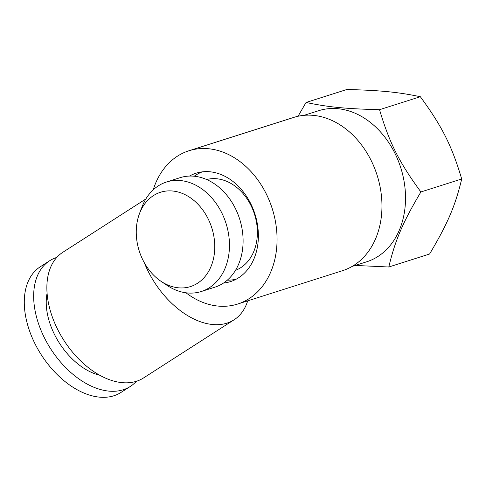 <?xml version="1.0" encoding="UTF-8"?>
<svg xmlns="http://www.w3.org/2000/svg" width="486" height="486" viewBox="0 0 486 486"><rect width="100%" height="100%" fill="white"/><g stroke="black" fill="none" stroke-linecap="round" stroke-linejoin="round"><path stroke-width="0.73" d="M161.06 281.333L167.123 285.41A57.445 44.196 -107.6 0 0 201.313 291.497A57.445 44.196 -107.6 0 0 209.496 287.639A57.445 44.196 -107.6 0 0 224.022 217.85A57.445 44.196 -107.6 0 0 166.485 182.013A57.445 44.196 -107.6 0 0 158.308 185.871A57.445 44.196 -107.6 0 0 142.1 206.738L139.5 213.567A49.481 38.072 72.4 0 1 153.461 195.591A49.481 38.072 72.4 0 1 214.533 241.481A49.481 38.072 72.4 0 1 161.06 281.333A49.481 38.072 72.4 0 1 139.5 213.567M166.485 182.013L180.124 177.676A57.445 44.196 72.4 0 1 237.66 213.512A57.445 44.196 72.4 0 1 223.129 283.302A57.445 44.196 72.4 0 1 214.952 287.153L201.313 291.497M304.072 115.34L318.616 110.717A79.273 60.993 72.4 0 1 398.016 160.161A79.273 60.993 72.4 0 1 377.962 256.474A79.273 60.993 72.4 0 1 366.675 261.796L352.131 266.425M298.052 116.263L306.046 102.473C328.257 107.114 345.54 108.809 379.53 109.696C389.456 143.024 399.188 162.379 420.9 191.958C402.73 222.527 395.179 240.175 388.794 266.996L355.223 265.441M236.445 279.067A56.291 43.315 72.4 0 1 227.29 280.185M194.218 176.236A56.291 43.315 72.4 0 1 202.34 171.862M206.635 179.534A47.677 36.681 72.4 0 1 253.249 210.675A47.677 36.681 72.4 0 1 240.807 267.646A47.677 36.681 72.4 0 1 235.516 270.319M388.794 266.996L429.594 254.014C447.758 223.451 455.315 205.797 461.7 178.976C451.773 145.648 442.041 126.299 420.329 96.72C398.119 92.085 380.836 90.384 346.846 89.497L306.046 102.473M420.9 191.958L461.7 178.976M379.53 109.696L420.329 96.72M189.516 176.078A56.868 43.752 72.4 0 1 196.034 173.216A56.868 43.752 72.4 0 1 252.993 208.694A56.868 43.752 72.4 0 1 238.608 277.785A56.868 43.752 72.4 0 1 230.51 281.601A56.868 43.752 72.4 0 1 223.542 283.034M237.654 304.048L342.551 270.678A80.421 61.874 -107.6 0 0 353.996 265.283A80.421 61.874 -107.6 0 0 374.342 167.573A80.421 61.874 -107.6 0 0 293.793 117.405L188.896 150.775A80.421 61.874 72.4 0 1 269.444 200.943A80.421 61.874 72.4 0 1 249.099 298.647A80.421 61.874 72.4 0 1 237.654 304.048A80.421 61.874 72.4 0 1 185.98 292.791M153.218 189.819A80.421 61.874 72.4 0 1 188.896 150.775M99.715 375.228A58.016 36.292 -122.7 0 1 47.081 293.271M136.372 381.291A74.674 46.711 -122.7 0 1 130.345 386.425A74.674 46.711 -122.7 0 1 123.262 389.742A74.674 46.711 -122.7 0 1 47.464 343.511A74.674 46.711 -122.7 0 1 49.639 260.757A74.674 46.711 -122.7 0 1 56.722 257.44A74.674 46.711 -122.7 0 1 56.807 257.416M130.345 386.425L120.965 392.451A74.674 46.711 -122.7 0 1 113.876 395.768A74.674 46.711 -122.7 0 1 38.084 349.537A74.674 46.711 -122.7 0 1 40.253 266.79L49.639 260.757M247.702 300.846A74.674 46.711 -122.7 0 1 234.052 319.818A74.674 46.711 -122.7 0 1 226.962 323.135A74.674 46.711 -122.7 0 1 144.251 262.61M139.768 212.862A74.674 46.711 -122.7 0 1 141.505 208.306M234.052 319.818L143.546 377.944A74.674 46.711 -122.7 0 1 136.463 381.267A74.674 46.711 -122.7 0 1 60.665 335.036A74.674 46.711 -122.7 0 1 62.834 252.283L145.855 198.962"/></g></svg>
